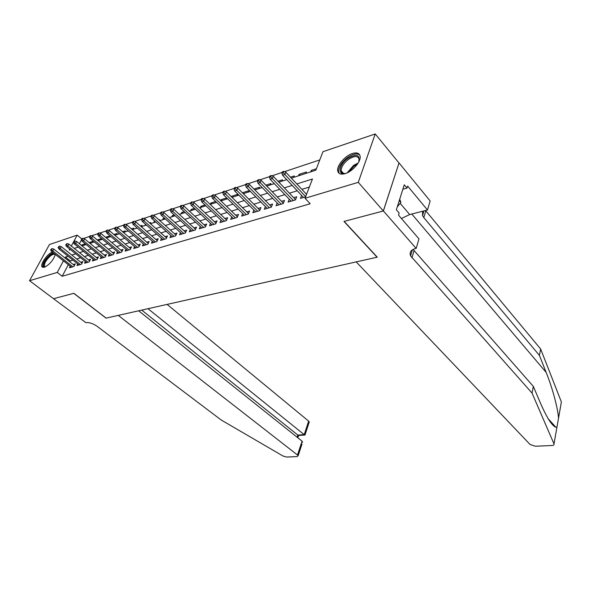 <?xml version="1.0" encoding="UTF-8"?>
<svg xmlns="http://www.w3.org/2000/svg" width="591" height="591" viewBox="0 0 591 591"><rect width="100%" height="100%" fill="white"/><g stroke="black" fill="none" stroke-linecap="round" stroke-linejoin="round"><path stroke-width="0.89" d="M345.159 173.636C340.793 174.818 338.303 173.857 337.69 170.755C336.73 165.502 345.114 155.706 352.45 153.505C357.001 152.183 359.572 153.18 360.148 156.504C360.961 161.808 352.391 171.612 345.159 173.636M55.355 254.462C53.249 260.343 49.585 264.613 44.355 267.287L42.027 266.881C39.929 264.465 47.273 253.879 52.296 252.047M383.396 210.957L344.184 221.389L377.265 257.166L356.188 261.902L530.12 444.535L535.424 446.235L551.78 445.525C553.538 445.385 554.284 444.86 554.011 443.937L532.048 393.089L410.59 255.866C409.253 252.305 410.856 249.882 415.399 248.589L416.167 248.419L383.396 210.957L399.028 162.931L383.33 210.98L343.984 221.44L377.073 257.211L106.144 318.106L73.86 293.306L53.522 298.714L29.55 280.718L49.415 244.548L77.162 235.129L71.334 246.063M81.735 238.882L77.162 235.129M319.783 159.932L284.463 171.671M282.151 172.439L272 175.815M269.718 176.576L259.848 179.856M257.602 180.602L247.998 183.794M245.782 184.532L236.43 187.643M234.243 188.366L225.149 191.395M222.984 192.112L214.127 195.06M211.999 195.769L203.363 198.635M201.265 199.337L192.851 202.129M190.782 202.816L182.582 205.542M180.536 206.222L172.55 208.882M170.526 209.554L162.732 212.139M160.737 212.804L153.135 215.331M151.163 215.988L143.753 218.456M141.803 219.098L134.571 221.507M132.65 222.142L125.588 224.491M123.689 225.127L116.796 227.417M114.913 228.037L108.183 230.276M106.328 230.896L99.753 233.083M97.921 233.689L91.494 235.824M89.684 236.43L83.412 238.513M291.356 178.12L315.83 170.201L322.945 151.702L375.226 133.958L358.272 182.338L305.037 198.266L312.447 179.007L296.815 183.949M398.962 162.953L375.226 133.958M301.617 195.407L300.457 198.384L305.584 196.847M289.25 199.219L288.105 202.1L295.478 199.884L296.712 196.729L293.668 197.653M277.186 202.935L276.063 205.72L283.252 203.555L284.5 200.43L281.508 201.339M265.411 206.555L264.303 209.251L271.321 207.145L272.577 204.05L269.651 204.937M253.916 210.093L252.822 212.701L259.678 210.64L260.941 207.574L258.075 208.446M242.687 213.543L241.616 216.07L248.309 214.06L249.579 211.024L246.765 211.881M231.724 216.904L230.66 219.364L237.198 217.399L238.483 214.393L235.72 215.227M221.004 220.192L219.963 222.578L226.353 220.657L227.646 217.68L224.935 218.5M210.536 223.405L209.502 225.718L215.752 223.841L217.052 220.894L214.385 221.699M200.297 226.545L199.285 228.791L205.387 226.959L206.695 224.033L204.08 224.824M190.287 229.611L189.283 231.798L195.259 230.002L196.567 227.107L194.003 227.882M180.491 232.61L179.509 234.738L185.352 232.98L186.667 230.106L184.148 230.874M170.91 235.536L169.942 237.612L175.66 235.89L176.982 233.046L174.5 233.8M161.542 238.402L160.582 240.426L166.174 238.742L167.504 235.92L165.066 236.659M152.36 241.209L151.422 243.174L156.896 241.534L158.225 238.734L155.832 239.458M143.384 243.957L142.453 245.871L147.809 244.26L149.146 241.49L146.79 242.199M134.585 246.639L133.669 248.516L138.915 246.935L140.252 244.186L137.939 244.888M125.972 249.269L125.063 251.101L130.205 249.557L131.542 246.831L129.274 247.518M117.528 251.847L116.634 253.635L121.672 252.121L123.017 249.417L120.778 250.096M109.261 254.374L108.382 256.117L113.317 254.632L114.661 251.951L112.46 252.616M101.157 256.841L100.285 258.548L105.124 257.092L106.469 254.433L104.304 255.09M93.208 259.264L92.351 260.934L97.094 259.508L98.438 256.871L96.311 257.513M85.422 261.636L84.572 263.268L89.226 261.872L90.571 259.257L88.473 259.892M77.783 263.97L76.948 265.558L81.506 264.192L82.851 261.599L80.79 262.227M82.297 245.79L81.44 245.088L85.274 243.839M93.348 241.217L89.108 242.591M100.559 239.88L101.187 238.668L97.219 239.961M108.426 237.331L109.047 236.119L105.501 237.272M116.442 234.738L117.062 233.511L113.945 234.524M124.62 232.093L125.24 230.852L122.573 231.716M132.96 229.389L133.581 228.148L131.387 228.857M141.471 226.634L142.091 225.378L140.392 225.932M150.291 223.561L150.771 222.556L149.589 222.94M155.182 222.201L154.303 221.411L154.872 221.226M159.378 220.229L159.644 219.675L158.994 219.889M164.121 219.305L163.242 218.507L164.446 218.116M173.252 216.35L172.365 215.545L174.242 214.932M182.575 213.329L181.688 212.516L184.252 211.681M192.097 210.248L191.211 209.421L194.498 208.35M201.834 207.101L200.94 206.259L204.981 204.944M211.777 203.88L210.884 203.023L215.708 201.457M221.943 200.593L221.049 199.721L226.7 197.889M232.337 197.224L231.443 196.345L237.796 194.284L237.205 195.651M247.984 192.164L248.575 190.782L242.399 192.784M259.013 188.588L259.597 187.199L253.975 189.024M270.301 184.939L270.885 183.535L265.839 185.175M281.855 181.201L282.432 179.782L277.992 181.223M293.69 177.366L294.266 175.933L290.462 177.167M299.969 175.335L299.076 174.375L306.382 171.996L305.813 173.444M81.447 239.865L79.401 243.743M77.798 246.765L77.495 247.341M85.289 244.822L85.643 244.142M92.853 242.369L93.422 241.276M136.344 228.296L136.706 227.557M144.928 225.518L145.526 224.285M153.682 222.681L154.303 221.411M162.628 219.786L163.242 218.507M171.752 216.831L172.365 215.545M181.082 213.816L181.688 212.516M190.605 210.736L191.211 209.421M200.334 207.581L200.94 206.259M210.285 204.36L210.884 203.023M220.657 200.608L221.049 199.721M226.663 199.064L227.033 198.221M298.507 175.808L299.076 174.375M310.748 171.848L311.309 170.4L316.392 168.745M68.32 264.694L62.21 276.256L310.209 203.747L305.037 198.266M309.359 187.037L301.875 189.349M297.251 190.782L289.42 193.198M284.832 194.616L277.26 196.958M272.724 198.362L265.403 200.622M260.904 202.011L253.827 204.205M249.372 205.579L242.517 207.7M238.114 209.059L231.48 211.113M227.114 212.457L220.694 214.444M216.365 215.781L210.152 217.702M205.867 219.025L199.854 220.886M195.606 222.201L189.777 223.996M185.574 225.297L179.93 227.047M175.763 228.333L170.297 230.025M166.167 231.303L160.87 232.935M156.77 234.199L151.643 235.787M147.587 237.043L142.608 238.579M138.589 239.82L133.773 241.313M129.784 242.546L125.107 243.987M121.155 245.213L116.626 246.61M112.711 247.821L108.323 249.18M104.437 250.377L100.174 251.7M96.326 252.889L92.196 254.167M88.377 255.342L84.373 256.583M80.583 257.75L76.697 258.954M72.944 260.114L70.314 260.926L69.849 261.813M70.285 266.253L69.465 267.812L73.934 266.467L75.286 263.889L73.254 264.509M306.81 193.663L306.123 193.87M383.33 210.98L358.272 182.338M62.21 276.256L57.268 272.429L29.55 280.718M68.083 256.243L65.461 257.078L64.988 257.957M63.444 260.853L57.268 272.429M292.183 185.411L284.352 187.886M279.765 189.334L272.192 191.728M267.657 193.168L260.335 195.481M255.837 196.899L248.759 199.137M244.305 200.548L237.456 202.713M233.046 204.102L226.419 206.2M222.053 207.581L215.641 209.606M211.312 210.972L205.107 212.937M200.822 214.289L194.808 216.188M190.568 217.532L184.747 219.372M180.543 220.702L174.906 222.482M170.74 223.797L165.281 225.526M161.151 226.826L155.861 228.503M151.776 229.796L146.649 231.413M142.594 232.691L137.629 234.265M133.61 235.536L128.801 237.05M124.819 238.313L120.158 239.783M116.205 241.032L111.684 242.465M107.776 243.699L103.388 245.088M99.51 246.314L95.262 247.651M91.413 248.87L87.298 250.17M83.486 251.374L79.489 252.638M75.707 253.835L71.829 255.061M69.745 249.04L69.221 250.023L70.462 249.616M74.23 248.397L78.219 247.112M82.023 245.878L86.138 244.548M89.972 243.3L94.213 241.933M98.084 240.677L102.465 239.259M106.365 237.996L110.879 236.54M114.817 235.262L119.478 233.755M123.453 232.47L128.254 230.911M132.266 229.618L137.223 228.008M141.271 226.7L146.391 225.045M150.476 223.723L155.758 222.009M159.88 220.679L165.332 218.914M169.491 217.569L175.121 215.745M179.324 214.385L185.138 212.501M189.379 211.127L195.385 209.184M199.662 207.803L205.867 205.794M210.189 204.397L216.601 202.321M220.96 200.903L227.587 198.761M231.997 197.335L238.845 195.119M243.293 193.678L250.377 191.388M254.869 189.933L262.19 187.561M266.733 186.091L274.305 183.638M278.886 182.161L286.724 179.62M70.314 260.926L65.461 257.078M312.203 171.375L311.309 170.4M74.459 265.47L53.781 249.077L52.762 250.939L72.833 266.8M51.38 249.579L51.942 248.545L50.641 249.823L51.38 249.579L52.762 250.939L51.439 251.374L71.489 267.198M53.781 249.077L51.942 248.545M50.641 249.823L51.439 251.374M45.182 266.962C41.089 267.863 44.761 259.183 50.117 255.164L53.921 253.34M55.229 254.987L55.096 254.714C54.32 253.79 52.798 254.189 50.531 255.903C46.009 260.062 44.029 263.556 44.584 266.386L45.093 266.777M53.087 252.675L50.228 254.433C44.628 259.575 42.168 263.904 42.84 267.42M55.244 254.374L55.288 254.743M346.223 173.259C337.21 176.184 338.562 164.719 347.767 158.41C356.58 153.409 360.222 154.628 358.7 162.06M359.106 160.951L359.188 159.393C358.006 155.596 354.408 155.61 348.402 159.43C343.578 163.242 341.177 167.024 341.206 170.784C341.509 172.69 342.81 173.599 345.1 173.525M359.749 154.99C356.986 153.01 352.901 153.852 347.493 157.531C341.502 162.266 338.525 166.965 338.569 171.626L339.241 173.422M397.27 206.909L400.897 202.395L399.715 199.197M399.294 200.512L400.897 202.395M53.508 298.699L73.749 293.335L106.033 318.135L118.274 315.38L297.495 455.004L302.06 441.152L138.641 310.8M302.016 443.996L298.145 455.779L297.081 456.592L286.657 457.042L283.015 456.03L221.204 420.002L97.02 326.239C92.957 323.469 89.241 322.28 85.887 322.664L53.493 298.721M148.009 308.694L304.202 434.658L308.65 421.139L309.27 421.937L309.056 422.572M167.12 304.402L308.65 421.139M298.145 455.779L297.495 455.004M141.744 310.105L297.842 435.072L304.202 434.658L304.956 435.065L305.096 434.621M298.699 435.449L297.842 435.072L297.125 437.222M302.57 442.319L302.06 441.152M532.048 393.089L533.348 386.411L540.41 403.01C546.911 417.874 552.06 425.956 555.85 427.241L556.966 427.064L558.51 418.288C558.074 409.046 552.563 388.169 546.173 372.426L539.398 355.361L423.806 217.606L422.543 215.589L422.617 211.246M539.398 355.361L540.639 348.993L425.527 210.499M413.079 249.402L533.348 386.411M558.51 418.288L561.376 401.939L540.639 348.993M416.167 248.419L418.982 238.867L398.519 215.146L399.176 213.041L396.362 209.775L404.266 184.806L407.007 188.093L407.642 186.069L427.478 209.997L430.145 200.947L399.028 162.931M401.407 218.5L409.711 214.555L427.478 209.997M402.855 189.26L407.007 188.093M82.016 263.209L61.25 246.595L60.238 248.471L80.369 264.532M58.841 247.104L59.403 246.063L58.088 247.356L58.841 247.104L60.238 248.471L58.878 248.922L79.002 264.945M61.25 246.595L59.403 246.063M58.088 247.356L58.878 248.922M89.721 260.904L68.874 244.068L67.854 245.959L88.059 262.219M66.451 244.578L67.012 243.529L65.682 244.829L66.451 244.578L67.854 245.959L66.473 246.417L86.663 262.64M68.874 244.068L67.012 243.529M65.682 244.829L66.473 246.417M97.581 258.555L76.645 241.497L75.633 243.403L95.897 259.863M74.215 242L74.776 240.943L73.432 242.258L74.215 242L75.633 243.403L74.222 243.869L94.479 260.291M76.645 241.497L74.776 240.943M73.432 242.258L74.222 243.869M105.597 256.154L84.579 238.867L83.567 240.788L103.89 257.462M82.134 239.37L82.703 238.306L81.898 238.572L81.336 239.636L82.134 239.37L83.567 240.788L82.127 241.261L102.442 257.898M84.579 238.867L82.703 238.306M81.336 239.636L82.127 241.261M113.775 253.709L92.676 236.178L91.664 238.121L112.054 255.009M90.224 236.688L90.785 235.61L89.972 235.883L89.404 236.961L90.224 236.688L91.664 238.121L90.194 238.601L110.569 255.452M92.676 236.178L90.785 235.61M89.404 236.961L90.194 238.601M122.123 251.219L100.935 233.438L99.923 235.395L120.372 252.512M98.475 233.947L99.037 232.861L98.202 233.142L97.641 234.228L98.475 233.947L99.923 235.395L98.424 235.89L118.865 252.963M100.935 233.438L99.037 232.861M97.641 234.228L98.424 235.89M130.641 248.678L109.372 230.645L108.36 232.618L128.868 249.956M106.905 231.155L107.466 230.054L106.616 230.342L106.048 231.436L106.905 231.155L108.36 232.618L106.831 233.12L127.331 250.421M109.372 230.645L107.466 230.054M106.048 231.436L106.831 233.12M139.336 246.078L117.993 227.786L116.981 229.773L137.54 247.348M115.504 228.296L116.072 227.188L115.201 227.476L114.639 228.584L115.504 228.296L116.981 229.773L115.415 230.291L135.967 247.821M117.993 227.786L116.072 227.188M114.639 228.584L115.415 230.291M148.208 243.433L126.792 224.868L125.78 226.878L146.398 244.689M124.295 225.378L124.856 224.262L123.97 224.558L123.408 225.673L124.295 225.378L125.78 226.878L124.184 227.402L144.788 245.169M126.792 224.868L124.856 224.262M123.408 225.673L124.184 227.402M157.28 240.729L135.782 221.891L134.778 223.915L155.44 241.97M133.278 222.393L133.839 221.27L132.931 221.573L132.369 222.696L133.278 222.393L134.778 223.915L133.145 224.454L153.8 242.465M135.782 221.891L133.839 221.27M132.369 222.696L133.145 224.454M166.544 237.966L144.972 218.84L143.968 220.886L164.682 239.192M142.461 219.35L143.015 218.219L142.091 218.522L141.53 219.66L142.461 219.35L143.968 220.886L142.298 221.433L163.005 239.695M144.972 218.84L143.015 218.219M141.53 219.66L142.298 221.433M176.007 235.144L154.362 215.73L153.357 217.791L174.123 236.356M151.843 216.24L152.397 215.094L151.451 215.405L150.89 216.55L151.843 216.24L153.357 217.791L151.651 218.352L172.409 236.873M154.362 215.73L152.397 215.094M150.89 216.55L151.651 218.352M185.677 232.263L163.966 212.546L162.968 214.622L183.771 233.452M161.432 213.055L161.986 211.896L161.018 212.221L160.464 213.373L161.432 213.055L162.968 214.622L161.217 215.198L182.013 233.984M163.966 212.546L161.986 211.896M160.464 213.373L161.217 215.198M195.569 229.323L173.784 209.288L172.786 211.386L193.634 230.49M171.242 209.798L171.796 208.63L170.806 208.963L170.252 210.123L171.242 209.798L172.786 211.386L171.006 211.977L191.839 231.029M173.784 209.288L171.796 208.63M170.252 210.123L171.006 211.977M205.675 226.309L183.831 205.964L182.833 208.076L203.71 227.461M181.274 206.466L181.829 205.291L180.816 205.631L180.262 206.798L181.274 206.466L182.833 208.076L181.009 208.675L201.878 228.015M183.831 205.964L181.829 205.291M180.262 206.798L181.009 208.675M216.018 223.235L194.107 202.558L193.117 204.685L214.023 224.366M191.543 203.06L192.097 201.871L191.056 202.218L190.509 203.4L191.543 203.06L193.117 204.685L191.248 205.306L212.154 224.927M194.107 202.558L192.097 201.871M190.509 203.4L191.248 205.306M226.597 220.096L204.619 199.071L203.636 201.221L224.58 221.189M202.056 199.566L202.602 198.369L201.538 198.724L200.992 199.921L202.056 199.566L203.636 201.221L201.73 201.849L222.659 221.765M204.619 199.071L202.602 198.369M200.992 199.921L201.73 201.849M237.427 216.875L215.39 195.495L214.415 197.675L235.373 217.946M212.812 195.998L213.358 194.786L212.272 195.156L211.726 196.36L212.812 195.998L214.415 197.675L212.457 198.317L233.408 218.537M215.39 195.495L213.358 194.786M211.726 196.36L212.457 198.317M248.501 213.587L226.419 191.846L225.444 194.04L246.425 214.629M223.834 192.341L224.373 191.122L223.265 191.491L222.718 192.71L223.834 192.341L225.444 194.04L223.442 194.698L244.415 215.227M226.419 191.846L224.373 191.122M222.718 192.71L223.442 194.698M259.848 210.226L237.708 188.101L236.747 190.317L257.735 211.223M235.122 188.595L235.661 187.362L234.516 187.746L233.977 188.972L235.122 188.595L236.747 190.317L234.693 190.989L255.681 211.844M237.708 188.101L235.661 187.362M233.977 188.972L234.693 190.989M271.468 206.784L249.284 184.259L248.323 186.497L269.319 207.744M246.683 184.754L247.223 183.513L246.048 183.904L245.516 185.146L246.683 184.754L248.323 186.497L246.218 187.192L267.213 208.379M249.284 184.259L247.223 183.513M245.516 185.146L246.218 187.192M283.37 203.26L261.141 180.329L260.188 182.589L281.19 204.176M258.54 180.824L259.072 179.568L257.868 179.967L257.336 181.223L258.54 180.824L260.188 182.589L258.031 183.299L279.033 204.826M261.141 180.329L259.072 179.568M257.336 181.223L258.031 183.299M295.574 199.655L273.301 176.303L272.355 178.578L293.35 200.519M270.693 176.79L271.217 175.52L269.991 175.933L269.459 177.197L270.693 176.79L272.355 178.578L270.146 179.309L291.141 201.184M273.301 176.303L271.217 175.52M269.459 177.197L270.146 179.309M306.552 194.336L285.771 172.166L284.832 174.471L305.673 196.618M283.155 172.653L283.68 171.375L282.417 171.789L281.892 173.067L283.155 172.653L284.832 174.471L282.564 175.217L303.552 197.453M285.771 172.166L283.68 171.375M281.892 173.067L282.564 175.217M347.183 172.853L353.566 165.399L358.183 162.99M357.333 164.283L354.112 166.137L348.55 172.158M546.173 372.426L411.794 214.023M423.806 217.606L425.808 210.847M414.032 250.695L411.927 257.846M554.011 443.937L556.966 427.064M400.151 203.326L409.711 214.555M343.511 173.399L341.206 170.784M309.27 421.937L304.956 435.065M298.492 435.456L304.845 435.05M297.842 437.791L298.61 435.471M555.85 427.241L548.145 418.65M412.392 249.801L410.59 255.866M422.543 215.589L423.932 210.913"/></g></svg>
